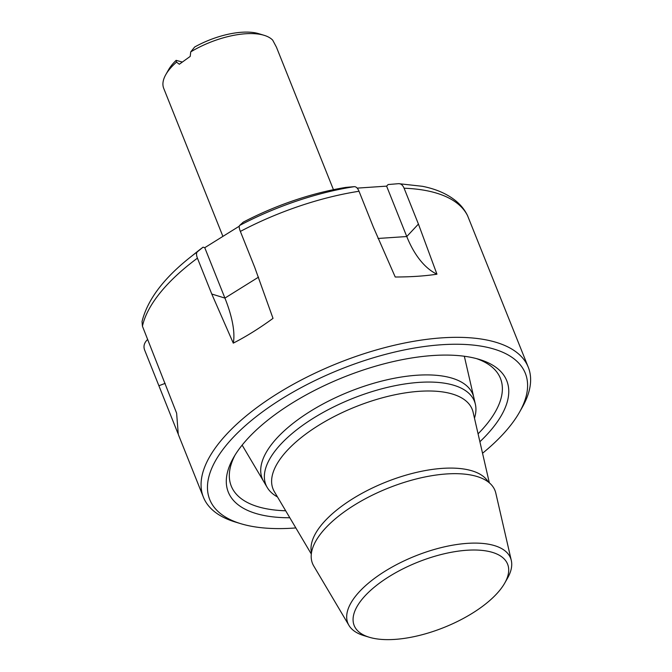 <?xml version="1.0" encoding="UTF-8"?>
<svg xmlns="http://www.w3.org/2000/svg" width="672" height="672" viewBox="0 0 672 672"><rect width="100%" height="100%" fill="white"/><g stroke="black" fill="none" stroke-linecap="round" stroke-linejoin="round"><path stroke-width="1.01" d="M234.99 455.179A144.959 61.723 158.2 0 0 231.252 486.058A144.959 61.723 158.2 0 0 285.684 510.779M478.078 433.835A144.959 61.723 158.2 0 0 500.438 378.386A144.959 61.723 158.2 0 0 476.448 358.604M479.892 441.739A149.957 63.848 158.2 0 0 479.228 359.386A149.957 63.848 158.2 0 0 361.578 370.583A149.957 63.848 158.2 0 0 233.512 457.666A149.957 63.848 158.2 0 0 289.825 517.759M482.538 453.256A169.957 72.366 158.2 0 0 519.414 412.348L522.194 407.442A174.955 74.491 158.2 0 0 528.284 367.248A174.955 74.491 158.2 0 0 358.907 355.412A174.955 74.491 158.2 0 0 203.406 497.196A174.955 74.491 158.2 0 0 235.536 522.102L240.937 523.732A169.957 72.366 158.2 0 0 295.848 527.932M519.414 412.348A169.957 72.366 158.2 0 0 360.788 361.805A169.957 72.366 158.2 0 0 222.365 450.24A169.957 72.366 158.2 0 0 240.937 523.732M436.951 274.193A88.477 48.46 86.1 0 1 406.77 236.536L386.61 186.136L388.105 184.548L398.639 183.666C400.94 183.599 402.755 185.119 404.09 188.219L418.429 224.07L436.951 274.193C424.964 276.032 411.054 276.973 395.228 277.007L373.355 227.111L359.016 191.26C357.697 188.152 356.126 186.614 354.295 186.656L345.946 187.387A154.955 65.974 -21.8 0 0 243.23 222.155L239.618 225.464C238.896 226.296 239.148 228.287 240.358 231.42L254.696 267.271L273.017 318.368C259.442 328.289 246.196 336.538 233.276 343.132A88.477 30.954 58.1 0 0 224.918 298.082L211.764 294.017L233.276 343.132M398.639 183.666L422.377 186.295C435.893 188.966 446.998 193.788 455.683 200.76C460.816 204.943 464.764 209.882 467.527 215.578L528.284 367.248M197.383 251.782A169.957 72.366 -21.8 0 0 189.916 257.527L197.005 251.857A154.955 65.974 -21.8 0 1 203.078 247.17L197.383 251.782C196.216 252.882 196.232 255.016 197.425 258.166L211.764 294.017M203.406 497.196L178.273 434.347L176.627 413.188L142.43 326.197L142.036 321.527M147.68 339.326L146.336 340.847C144.01 343.652 143.422 346.676 144.572 349.902L177.912 433.39M386.61 186.136L357.185 188.126M239.266 226.195L204.758 247.691L203.078 247.17M204.758 247.691L224.918 298.082L258.544 277.133M277.502 496.969A112.316 47.821 -21.8 0 1 267.263 487.536L263.642 481.412A113.417 48.292 -21.8 0 1 349.591 391.583A113.417 48.292 -21.8 0 1 473.785 397.362A113.417 48.292 158.2 0 0 349.591 391.583A113.417 48.292 158.2 0 0 263.642 481.412L242.138 445.124M190.739 51.878A59.984 25.536 -21.8 0 1 264.096 35.305L258.695 33.667A54.986 23.411 -21.8 0 0 194.653 47.015L190.739 51.878L190.201 56.406L179.323 64.243L176.509 62.135L176.131 60.354L182.12 61.992M222.911 236.384L163.724 88.393A59.984 25.536 -21.8 0 1 165.808 74.609A59.984 25.536 -21.8 0 1 176.509 62.135M333.446 189.689L276.452 47.208L272.698 40.144A59.984 25.536 -21.8 0 0 264.096 35.305M165.808 74.609L168.596 69.703A54.986 23.411 -21.8 0 1 176.131 60.354M404.225 638.4A82.622 35.179 158.2 0 0 504.722 583.12A82.622 35.179 158.2 0 0 417.816 562.162A82.622 35.179 158.2 0 0 369.34 637.266A82.622 35.179 158.2 0 0 404.225 638.4M369.34 637.266L363.938 635.636A87.62 37.304 -21.8 0 1 348.944 625.388A87.62 37.304 -21.8 0 1 415.346 555.988A87.62 37.304 -21.8 0 1 511.3 560.448A87.62 37.304 -21.8 0 1 507.511 578.214L504.722 583.12M348.944 625.388L313.723 565.95A98.272 41.84 -21.8 0 1 315.991 540.758A98.272 41.84 -21.8 0 1 388.206 488.116A98.272 41.84 -21.8 0 1 476.801 476.44A98.272 41.84 -21.8 0 1 495.81 493.122L511.3 560.448M267.263 487.536A112.316 47.821 -21.8 0 1 352.388 398.572A112.316 47.821 -21.8 0 1 475.381 404.292A112.316 47.821 -21.8 0 1 474.474 418.186M239.618 225.464A169.957 72.366 -21.8 0 1 354.295 186.656M359.016 191.26A174.955 74.491 158.2 0 0 240.358 231.42M467.754 216.082A174.955 74.491 158.2 0 0 404.09 188.219M197.425 258.166A174.955 74.491 158.2 0 0 142.43 326.197M165.169 383.359L158.903 385.745M418.429 224.07L406.77 236.536L378.017 238.468M311.489 552.712A95.424 40.631 -21.8 0 1 385.804 482.118A95.424 40.631 -21.8 0 1 488.3 481.992M311.312 554.03L274.386 491.711A107.251 45.662 -21.8 0 1 355.664 406.762A107.251 45.662 -21.8 0 1 473.105 412.222L489.342 482.832M189.916 257.527C163.414 278.603 147.454 299.922 142.044 321.485M475.381 404.292L464.335 356.252"/></g></svg>
